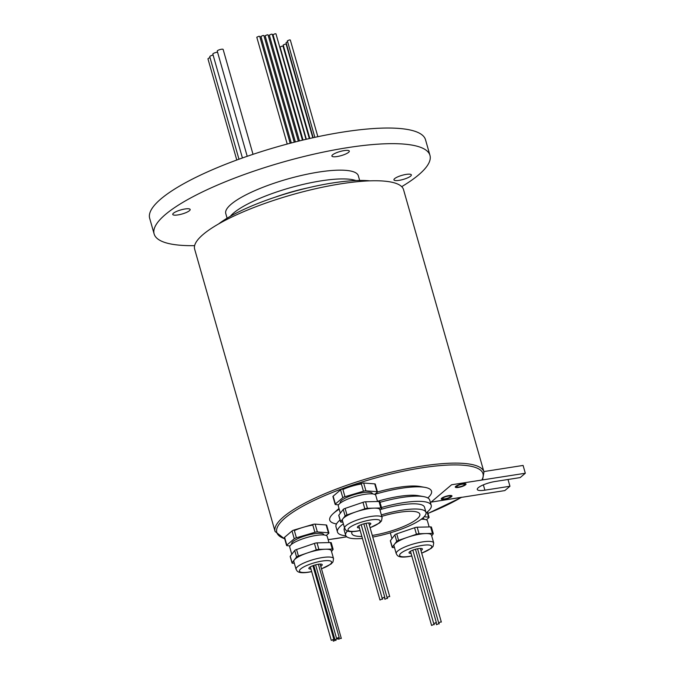 <?xml version="1.0" encoding="UTF-8"?>
<svg xmlns="http://www.w3.org/2000/svg" width="675" height="675" viewBox="0 0 675 675"><rect width="100%" height="100%" fill="white"/><g stroke="black" fill="none" stroke-linecap="round" stroke-linejoin="round"><path stroke-width="1.01" d="M337.087 156.549A9.053 2.135 -15.9 0 1 331.889 156.06A9.053 2.135 -15.9 0 1 344.098 150.609A9.053 2.135 -15.9 0 1 349.296 151.099A9.053 2.135 -15.9 0 1 337.087 156.549M399.136 180.343A9.053 2.135 -15.9 0 1 393.938 179.854A9.053 2.135 -15.9 0 1 406.148 174.403A9.053 2.135 -15.9 0 1 411.345 174.893A9.053 2.135 -15.9 0 1 399.136 180.343M177.947 214.92A9.053 2.135 -15.9 0 1 172.749 214.431A9.053 2.135 -15.9 0 1 184.958 208.988A9.053 2.135 -15.9 0 1 190.156 209.469A9.053 2.135 -15.9 0 1 177.947 214.92M361.868 536.439A35.362 8.345 -15.9 0 1 351.818 533.554A35.362 8.345 -15.9 0 1 352.131 531.588M381.772 516.358A35.362 8.345 -15.9 0 1 399.524 512.274A35.362 8.345 -15.9 0 1 419.833 514.181A35.362 8.345 -15.9 0 1 372.288 535.435M362.441 538.456A41.766 9.855 -15.9 0 1 345.659 535.309A41.766 9.855 -15.9 0 1 347.482 531.014M381.358 514.907A41.766 9.855 -15.9 0 1 402.005 510.173A41.766 9.855 -15.9 0 1 425.993 512.426A41.766 9.855 -15.9 0 1 372.752 537.038M380.835 509.423A41.766 9.855 -15.9 0 1 400.528 504.968A41.766 9.855 -15.9 0 1 424.516 507.22L425.993 512.426M345.659 535.309L344.174 530.103A41.766 9.855 -15.9 0 1 344.512 527.85M345.862 535.807A48.727 11.5 -15.9 0 1 337.475 532.01A48.727 11.5 -15.9 0 1 343.356 523.808M381.476 507.524A48.727 11.5 -15.9 0 1 403.22 502.689A48.727 11.5 -15.9 0 1 431.207 505.313A48.727 11.5 -15.9 0 1 426.085 512.958M380 502.318A48.727 11.5 -15.9 0 1 401.743 497.483A48.727 11.5 -15.9 0 1 423.638 496.623A48.727 11.5 -15.9 0 1 429.722 500.108L431.207 505.313M377.485 501.322A43.284 10.209 -15.9 0 1 398.824 496.437A43.284 10.209 -15.9 0 1 418.272 495.669L423.638 496.623M374.827 494.336A52.903 12.479 -15.9 0 1 401.136 488.303A52.903 12.479 -15.9 0 1 424.904 487.367A52.903 12.479 -15.9 0 1 427.866 497.88L427.79 497.947M377.468 491.991A47.9 11.298 -15.9 0 1 398.452 487.342A47.9 11.298 -15.9 0 1 419.977 486.498L424.904 487.367M336.504 523.952L336.403 523.935A52.903 12.479 -15.9 0 1 333.374 513.439L337.103 510.106A47.9 11.298 -15.9 0 1 339.01 508.545M284.774 539.047L275.079 531.495A108.599 25.625 -15.9 0 1 421.597 466.138A108.599 25.625 -15.9 0 1 483.967 471.994L482.642 479.495L481.84 480.043L451.583 484.768L431.089 502.116L461.751 497.239M275.079 531.495L194.645 249.134A108.599 25.625 -15.9 0 1 341.162 183.777A108.599 25.625 -15.9 0 1 403.532 189.633L483.967 471.994M218.683 223.898A91.192 21.516 -15.9 0 1 332.573 182.976A91.192 21.516 -15.9 0 1 369.807 180.849M230.318 216.329A68.918 16.259 -15.9 0 1 321.249 180.832A68.918 16.259 -15.9 0 1 355.927 180.546M227.095 218.211L225.771 213.545A68.918 16.259 -15.9 0 1 318.752 172.066A68.918 16.259 -15.9 0 1 358.332 175.778L359.657 180.444M194.628 245.649A143.404 33.834 -15.9 0 1 154.128 233.947A143.404 33.834 -15.9 0 1 347.608 147.648A143.404 33.834 -15.9 0 1 429.967 155.377A143.404 33.834 -15.9 0 1 401.709 186.663M154.128 233.947L149.681 218.337A143.404 33.834 -15.9 0 1 343.162 132.03A143.404 33.834 -15.9 0 1 425.52 139.759L429.967 155.377M274.683 197.345A63.247 14.926 -15.9 0 1 308.213 187.793M333.374 513.439A52.903 12.479 -15.9 0 1 339.196 509.195M337.475 532.01L335.998 526.812A48.727 11.5 -15.9 0 1 339.331 520.636A48.727 11.5 -15.9 0 1 340.048 520.012L339.331 520.636M342.908 489.493A19.491 4.598 -15.9 0 1 361.378 483.983M294.359 530.584A19.491 4.598 -15.9 0 1 312.829 525.074M236.782 160.017L207.984 58.944A3.063 0.726 -15.9 0 1 210.026 57.628M247.21 156.296L217.249 51.106A3.063 0.726 -15.9 0 1 221.383 49.258A3.063 0.726 -15.9 0 1 223.138 49.427L253.024 154.322M242.426 157.975L212.836 54.101A3.063 0.726 -15.9 0 1 216.97 52.262A3.063 0.726 -15.9 0 1 217.561 52.186M238.967 159.216L209.765 56.708A3.063 0.726 -15.9 0 1 213.097 55.021M314.854 137.337L287.364 40.837L289.432 39.918L290.309 40.002L317.858 136.696M309.825 138.451L283.205 44.997L285.263 44.078L286.149 44.153L312.82 137.784M313.158 137.708L286.065 42.576L287.626 41.757M295.372 141.927L265.123 35.75L267.19 34.83L268.068 34.914L298.342 141.176M291.296 142.973L260.938 36.408L263.005 35.488L263.883 35.564L294.258 142.206M287.221 144.053L256.787 37.209L258.854 36.29L259.732 36.374L290.183 143.26M299.455 140.906L269.317 35.1L271.375 34.172L272.261 34.256L302.434 140.181M303.033 140.037L273.021 34.67L275.088 33.75L275.965 33.834L306.011 139.328M306.34 139.252L280.066 47.022L282.125 46.094L283.011 46.178L309.327 138.569M388.927 596.582L387.053 597.417L388.927 596.582M386.775 598.404L384.893 599.24L386.775 598.404M384.016 597.35L382.134 598.185L384.016 597.35M381.856 599.172L379.983 600.016L381.856 599.172M369.352 525.116A6.961 1.645 164.1 0 0 370.794 523.555A6.961 1.645 164.1 0 0 366.795 523.184A6.961 1.645 164.1 0 0 357.404 527.369A6.961 1.645 164.1 0 0 359.446 527.943M372.473 493.889L372.381 493.56A16.706 3.94 164.1 0 0 362.787 492.666A16.706 3.94 164.1 0 0 340.242 502.715L340.335 503.044M374.752 494.404L377.249 492.278A2.784 0.658 164.1 0 0 377.468 491.898A2.784 0.658 164.1 0 0 376.954 491.678L365.901 490.835A2.784 0.658 164.1 0 0 363.445 491.223L344.967 496.707A2.784 0.658 164.1 0 0 342.807 497.686L335.374 504.006A2.784 0.658 164.1 0 0 335.154 504.385A2.784 0.658 164.1 0 0 335.677 504.605L338.58 504.824M376.954 491.678L374.726 483.874A2.784 0.658 -15.9 0 1 375.249 484.093L377.468 491.898M363.445 491.223L361.218 483.418A2.784 0.658 -15.9 0 1 363.682 483.03L365.901 490.835M342.807 497.686L340.58 489.881A2.784 0.658 -15.9 0 1 342.74 488.894L344.967 496.707M335.154 504.385L332.935 496.572A2.784 0.658 -15.9 0 1 333.155 496.201L335.374 504.006M374.726 483.874L363.682 483.03M340.58 489.881L333.155 496.201M361.218 483.418L342.74 488.894M338.816 515.185L340.664 521.691A2.784 0.658 164.1 0 0 340.597 521.918L338.74 515.413A2.784 0.658 -15.9 0 1 338.816 515.185L343.263 509.406A2.784 0.658 -15.9 0 1 345.119 508.418L346.967 514.924L355.902 511.878A19.491 4.598 -15.9 0 1 368.685 508.663A19.491 4.598 -15.9 0 1 374.144 508.132A19.491 4.598 -15.9 0 1 379.882 509.718L382.101 517.523A19.491 4.598 -15.9 0 0 370.904 516.476A19.491 4.598 -15.9 0 0 344.613 528.204C345.524 528.82 344.689 533.14 357.311 531.09L360.197 530.567M380.076 510.401L381.603 508.427A2.784 0.658 164.1 0 0 381.67 508.199A2.784 0.658 164.1 0 0 380.852 507.971L378.996 501.466A2.784 0.658 -15.9 0 1 379.814 501.685L381.67 508.199M365.588 501.787L367.436 508.292A2.784 0.658 164.1 0 0 364.829 508.823L362.981 502.318A2.784 0.658 -15.9 0 1 365.588 501.787L378.996 501.466M346.967 514.924A2.784 0.658 164.1 0 0 345.111 515.911L343.263 509.406M340.597 521.918A2.784 0.658 164.1 0 0 341.415 522.146L342.875 522.104M345.119 508.418L362.981 502.318M340.664 521.691L342.892 518.797A19.491 4.598 -15.9 0 1 355.902 511.878L364.829 508.823M367.436 508.292L380.852 507.971M344.613 528.204L342.385 520.4A19.491 4.598 -15.9 0 1 342.892 518.797L345.111 515.911M340.335 513.202L338.31 506.081A19.491 4.598 -15.9 0 1 364.61 494.353A19.491 4.598 -15.9 0 1 375.798 495.399L377.536 501.5M335.222 640.339L333.34 641.174L335.222 640.339M338.453 637.597L336.58 638.432L338.453 637.597M340.529 638.39L338.648 639.225L340.529 638.39M336.842 638.963L334.96 639.807L336.842 638.963M333.155 639.546L331.273 640.381L333.155 639.546M320.752 566.241A6.961 1.645 164.1 0 0 322.237 564.646A6.961 1.645 164.1 0 0 318.237 564.275A6.961 1.645 164.1 0 0 308.846 568.46A6.961 1.645 164.1 0 0 310.947 569.025M323.916 534.98L323.823 534.651A16.706 3.94 164.1 0 0 314.229 533.756A16.706 3.94 164.1 0 0 291.693 543.805L291.786 544.134M326.194 535.494L328.7 533.368A2.784 0.658 164.1 0 0 328.911 532.988A2.784 0.658 164.1 0 0 328.396 532.769L317.351 531.925A2.784 0.658 164.1 0 0 314.887 532.313L296.409 537.798A2.784 0.658 164.1 0 0 294.249 538.777L286.816 545.096A2.784 0.658 164.1 0 0 286.605 545.476A2.784 0.658 164.1 0 0 287.12 545.695L290.022 545.915M328.396 532.769L326.168 524.964A2.784 0.658 -15.9 0 1 326.692 525.184L328.911 532.988M314.887 532.313L312.668 524.509A2.784 0.658 -15.9 0 1 315.124 524.121L317.351 531.925M294.249 538.777L292.03 530.972A2.784 0.658 -15.9 0 1 294.19 529.985L296.409 537.798M286.605 545.476L284.377 537.663A2.784 0.658 -15.9 0 1 284.597 537.292L286.816 545.096M326.168 524.964L315.124 524.121M292.03 530.972L284.597 537.292M312.668 524.509L294.19 529.985M290.258 556.276L292.106 562.781A2.784 0.658 164.1 0 0 292.039 563.009L290.183 556.504A2.784 0.658 -15.9 0 1 290.258 556.276L294.705 550.496A2.784 0.658 -15.9 0 1 296.561 549.509L298.418 556.014L307.344 552.968A19.491 4.598 -15.9 0 1 320.127 549.754A19.491 4.598 -15.9 0 1 325.586 549.222A19.491 4.598 -15.9 0 1 331.324 550.808L333.551 558.613A19.491 4.598 -15.9 0 0 322.355 557.567A19.491 4.598 -15.9 0 0 296.055 569.295C296.975 569.911 296.131 574.231 308.762 572.181L311.69 571.649M331.518 551.492L333.045 549.517A2.784 0.658 164.1 0 0 333.113 549.29A2.784 0.658 164.1 0 0 332.294 549.062L330.446 542.557A2.784 0.658 -15.9 0 1 331.265 542.784L333.113 549.29M317.031 542.877L318.887 549.383A2.784 0.658 164.1 0 0 316.28 549.914L314.423 543.409A2.784 0.658 -15.9 0 1 317.031 542.877L330.446 542.557M298.418 556.014A2.784 0.658 164.1 0 0 296.561 557.002L294.705 550.496M292.039 563.009A2.784 0.658 164.1 0 0 292.857 563.237L294.317 563.195M296.561 549.509L314.423 543.409M292.106 562.781L294.334 559.887A19.491 4.598 -15.9 0 1 307.344 552.968L316.28 549.914M318.887 549.383L332.294 549.062M296.055 569.295L293.827 561.49A19.491 4.598 -15.9 0 1 294.334 559.887L296.561 557.002M291.786 554.293L289.752 547.172A19.491 4.598 -15.9 0 1 316.052 535.444A19.491 4.598 -15.9 0 1 327.248 536.49L328.978 542.59M440.539 622.013L438.666 622.848L440.539 622.013M438.379 623.835L436.506 624.679L438.379 623.835M435.628 622.78L433.747 623.616L435.628 622.78M433.468 624.603L431.587 625.447L433.468 624.603M420.964 550.547A6.961 1.645 164.1 0 0 422.407 548.986A6.961 1.645 164.1 0 0 418.407 548.615A6.961 1.645 164.1 0 0 409.016 552.808A6.961 1.645 164.1 0 0 411.058 553.373M424.086 519.32L423.993 518.991A16.706 3.94 164.1 0 0 422.795 518.02M426.364 519.834L428.861 517.708A2.784 0.658 164.1 0 0 429.081 517.328A2.784 0.658 164.1 0 0 428.558 517.109L424.119 516.772M390.42 540.616L392.276 547.121A2.784 0.658 164.1 0 0 392.2 547.349L390.352 540.844A2.784 0.658 -15.9 0 1 390.42 540.616L394.867 534.836A2.784 0.658 -15.9 0 1 396.731 533.849L398.579 540.354L407.514 537.308A19.491 4.598 -15.9 0 1 420.297 534.094A19.491 4.598 -15.9 0 1 425.756 533.562A19.491 4.598 -15.9 0 1 431.485 535.148L433.713 542.953A19.491 4.598 -15.9 0 0 422.516 541.907A19.491 4.598 -15.9 0 0 396.217 553.635C397.136 554.251 396.301 558.571 408.923 556.521L411.809 555.998M431.688 535.832L433.207 533.858A2.784 0.658 164.1 0 0 433.282 533.63A2.784 0.658 164.1 0 0 432.464 533.402L430.608 526.897A2.784 0.658 -15.9 0 1 431.426 527.124L433.282 533.63M417.192 527.217L419.048 533.722A2.784 0.658 164.1 0 0 416.441 534.254L414.585 527.749A2.784 0.658 -15.9 0 1 417.192 527.217L430.608 526.897M398.579 540.354A2.784 0.658 164.1 0 0 396.723 541.342L394.867 534.836M392.2 547.349A2.784 0.658 164.1 0 0 393.019 547.577L394.487 547.543M396.731 533.849L414.585 527.749M392.276 547.121L394.495 544.236A19.491 4.598 -15.9 0 1 407.514 537.308L416.441 534.254M419.048 533.722L432.464 533.402M396.217 553.635L393.998 545.83A19.491 4.598 -15.9 0 1 394.495 544.236L396.723 541.342M421.217 519.261A19.491 4.598 -15.9 0 1 427.41 520.83L429.148 526.93M458.477 487.417A5.569 1.316 164.1 0 0 465.995 484.059A5.569 1.316 164.1 0 0 462.797 483.764A5.569 1.316 164.1 0 0 455.279 487.114A5.569 1.316 164.1 0 0 458.477 487.417M444.454 499.281A5.569 1.316 164.1 0 0 451.972 495.931A5.569 1.316 164.1 0 0 448.774 495.627A5.569 1.316 164.1 0 0 441.256 498.985A5.569 1.316 164.1 0 0 444.454 499.281M451.583 484.768L525.319 473.243L520.197 477.579L495.121 481.503A13.23 3.122 164.1 0 0 477.276 489.459A13.23 3.122 164.1 0 0 484.878 490.168L509.946 486.253L504.824 490.59L431.089 502.116L451.583 484.768M483.848 471.572L523.091 465.438L525.319 473.243M508.013 479.486L509.946 486.253M448.234 496.083A4.177 0.987 164.1 0 0 442.597 498.597A4.177 0.987 164.1 0 0 444.994 498.825A4.177 0.987 164.1 0 0 450.63 496.311A4.177 0.987 164.1 0 0 448.234 496.083M462.257 484.22A4.177 0.987 164.1 0 0 456.621 486.734A4.177 0.987 164.1 0 0 459.017 486.953A4.177 0.987 164.1 0 0 464.653 484.447A4.177 0.987 164.1 0 0 462.257 484.22M481.84 480.043A107.207 25.296 164.1 0 0 421.428 467.902A107.207 25.296 164.1 0 0 307.353 503.786A107.207 25.296 164.1 0 0 284.69 538.743M328.134 539.62A107.207 25.296 164.1 0 0 338.361 538.194A107.207 25.296 164.1 0 0 346.731 536.777M427.958 513.405A107.207 25.296 164.1 0 0 461.346 497.391M360.172 530.483A16.706 3.94 -15.9 0 1 357.623 530.947A16.706 3.94 -15.9 0 1 349.355 527.774A16.706 3.94 -15.9 0 1 370.567 519.986A16.706 3.94 -15.9 0 1 380.202 521.218A16.706 3.94 -15.9 0 1 370.077 527.664M311.673 571.565A16.706 3.94 -15.9 0 1 309.066 572.037A16.706 3.94 -15.9 0 1 300.797 568.865A16.706 3.94 -15.9 0 1 322.017 561.077A16.706 3.94 -15.9 0 1 331.644 562.317A16.706 3.94 -15.9 0 1 321.469 568.772M428.558 517.109L427.14 512.114M411.784 555.913A16.706 3.94 -15.9 0 1 409.236 556.377A16.706 3.94 -15.9 0 1 400.958 553.205A16.706 3.94 -15.9 0 1 422.179 545.417A16.706 3.94 -15.9 0 1 431.806 546.657A16.706 3.94 -15.9 0 1 421.689 553.095M483.359 484.852L484.878 490.168M461.565 497.348L427.975 513.447M346.781 536.819L328.151 539.671M387.053 597.417L365.951 523.336M384.893 599.24L384.472 597.763M382.134 598.185L361.201 524.703M379.983 600.016L358.838 525.817M370.102 527.74L379.595 522.939L381.51 520.914L382.101 517.523M382.657 599.248L382.387 598.295M384.817 597.426L363.85 523.825M387.568 598.48L387.298 597.527M389.728 596.658L368.744 522.99M333.34 641.174L333.062 640.204M336.58 638.432L315.613 564.832M338.648 639.225L338.369 638.255M334.96 639.807L313.765 565.388M331.273 640.381L310.331 566.873M321.494 568.856L331.037 564.03L332.952 562.005L333.551 558.613M333.948 639.622L312.896 565.701M337.635 639.039L337.483 638.491M341.322 638.466L320.136 564.081M339.255 637.673L318.347 564.258M336.023 640.415L335.863 639.866M438.666 622.848L417.555 548.767M436.506 624.679L436.084 623.194M433.747 623.616L412.813 550.133M431.587 625.447L410.451 551.247M429.081 517.328L427.503 511.81M421.706 553.179L431.207 548.37L433.122 546.345L433.713 542.953M390.293 532.828L391.947 538.633M434.27 624.679L433.991 623.725M436.421 622.856L415.462 549.264M439.18 623.911L438.91 622.958M441.34 622.088L420.356 548.421M442.597 498.597L442.361 497.762M450.63 496.311L450.394 495.475M456.621 486.734L456.384 485.899M464.653 484.447L464.417 483.604"/></g></svg>

